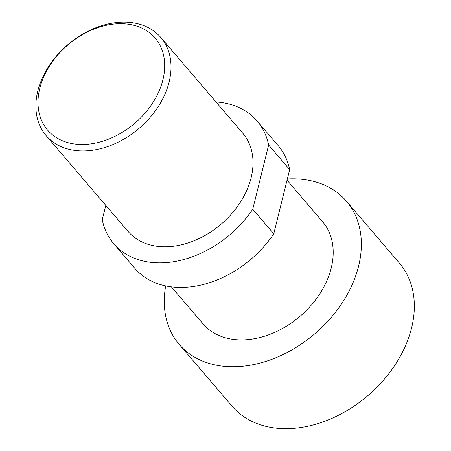 <?xml version="1.0" encoding="UTF-8"?>
<svg xmlns="http://www.w3.org/2000/svg" width="451" height="451" viewBox="0 0 451 451"><rect width="100%" height="100%" fill="white"/><g stroke="black" fill="none" stroke-linecap="round" stroke-linejoin="round"><path stroke-width="0.68" d="M165.664 285.945A110.078 80.137 -40.5 0 0 179.171 344.361L232.152 406.283A110.078 80.137 -40.5 0 0 292.598 428.45A110.078 80.137 -40.5 0 0 411.566 328.052A110.078 80.137 -40.5 0 0 399.434 263.164L346.453 201.242A110.078 80.137 -40.5 0 0 287.338 178.991M179.171 344.361A110.078 80.137 -40.5 0 0 278.487 356.64A110.078 80.137 -40.5 0 0 358.584 266.129A110.078 80.137 -40.5 0 0 346.453 201.242M169.125 81.958A75.48 54.954 -40.5 0 0 160.804 37.461A75.48 54.954 -40.5 0 0 92.703 29.039A75.48 54.954 -40.5 0 0 37.777 91.108A75.48 54.954 -40.5 0 0 46.098 135.599A75.48 54.954 -40.5 0 0 114.199 144.021A75.48 54.954 -40.5 0 0 169.125 81.958M160.804 37.461L242.801 133.299A75.48 54.954 139.5 0 1 251.117 177.795A75.48 54.954 139.5 0 1 196.191 239.859A75.48 54.954 139.5 0 1 128.09 231.436L46.098 135.599M162.918 79.782A70.762 51.515 139.5 0 1 86.44 144.326A70.762 51.515 139.5 0 1 39.784 88.362A70.762 51.515 139.5 0 1 116.262 23.824A70.762 51.515 139.5 0 1 162.918 79.782M287.045 180.174L322.555 221.683A78.626 57.243 139.5 0 1 331.22 268.035A78.626 57.243 139.5 0 1 274.011 332.686A78.626 57.243 139.5 0 1 203.068 323.914L171.408 286.909M105.799 205.38L102.253 219.716A94.349 68.693 139.5 0 0 113.753 243.703L134.776 268.277A94.349 68.693 -40.5 0 0 273.774 233.804L252.746 209.23L268.638 145.019L289.66 169.593L273.774 233.804M216.006 101.982A94.349 68.693 139.5 0 1 257.138 121.031A94.349 68.693 139.5 0 1 268.638 145.019M289.66 169.593A94.349 68.693 -40.5 0 0 278.16 145.605L257.138 121.031M252.746 209.23A94.349 68.693 139.5 0 1 113.753 243.703"/></g></svg>
